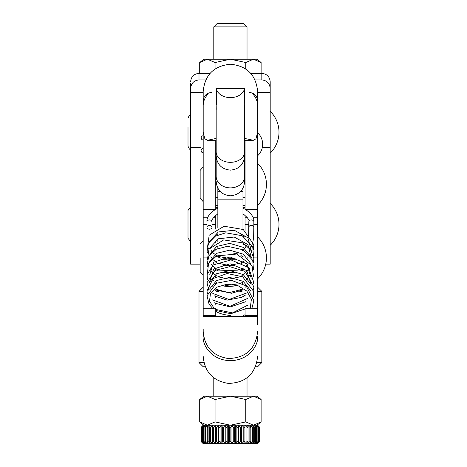 <?xml version="1.0" encoding="UTF-8"?>
<svg xmlns="http://www.w3.org/2000/svg" width="467" height="467" viewBox="0 0 467 467"><rect width="100%" height="100%" fill="white"/><g stroke="black" fill="none" stroke-linecap="round" stroke-linejoin="round"><path stroke-width="0.7" d="M251.596 246.36L253.079 241.118L253.669 236.366L253.861 221.843A2.51 1.909 180 0 0 251.351 219.934A2.51 1.909 180 0 0 248.841 221.843C249.757 220.331 247.808 217.651 242.974 213.793L242.974 213.08M257.632 317.332L257.632 324.874M211.983 221.843L211.983 227.283A2.51 1.909 0 0 1 209.473 229.192A2.51 1.909 0 0 1 206.963 227.283L206.963 221.843A2.51 1.909 0 0 1 209.473 219.934A2.51 1.909 0 0 1 211.983 221.843C211.055 220.348 213.01 217.669 217.85 213.793L217.85 213.08M230.429 316.492L230.348 315.529C223.156 314.7 218.2 313.182 215.491 310.987M230.511 258.111L230.476 259.319L235.409 258.899M213.793 26.864L217.307 23.35L243.517 23.35L247.031 26.864L213.793 26.864L213.793 59.21M247.031 26.864L247.031 59.21M206.963 224.358L203.192 224.358L203.192 316.492L257.632 316.492L257.632 315.313L245.07 315.313L245.07 316.492M215.754 262.851L215.754 263.154M215.754 269.652L215.754 269.961M215.754 276.452L215.754 276.762M260.376 92.437L257.632 92.437L257.632 315.313M257.632 236.921A29.328 29.328 0 0 1 257.632 278.799M244.55 88.409L216.274 88.409A14.238 10.443 0 0 0 230.412 97.626A14.238 10.443 0 0 0 244.55 88.409L244.305 104.929L244.626 104.9L244.305 104.929M216.274 88.409L216.519 104.929L216.198 104.9L216.519 104.929M216.174 104.906L216.25 109.412M216.174 181.558C217.015 190.209 221.761 194.955 230.412 195.796C239.057 194.955 243.809 190.209 244.65 181.558L244.65 176.328A14.238 11.547 180 0 1 230.412 187.874A14.238 11.547 180 0 1 216.174 176.328L216.174 155.896C217.015 164.542 221.761 169.287 230.412 170.134C239.057 169.287 243.809 164.542 244.65 155.896L244.65 154.828M257.632 132.727A15.709 15.709 0 0 1 257.632 155.762M257.632 163.357A29.328 29.328 0 0 1 257.632 205.235M265.746 264.141L270.195 264.141L270.195 88.572C269.768 83.377 266.978 80.493 261.824 79.91L261.824 73.383C266.908 73.879 269.698 76.67 270.195 81.76L270.195 88.572M210.062 73.383L199 73.383L199 79.91C193.858 80.482 191.061 83.371 190.624 88.572L190.624 264.141L200.156 264.141M245.07 167.822L244.65 167.822M216.174 167.822L215.754 167.822M215.754 163.631L216.174 163.631M244.65 163.631L245.07 163.631M256.897 362.561L261.824 362.561L257.632 366.747L255.537 366.747M205.287 366.747L203.192 366.747L199 362.561L203.927 362.561M257.632 287.176L261.824 291.367L257.632 291.367M242.034 291.367L239.758 291.367L242.034 291.367M217.85 291.11L218.439 291.367L216.495 291.367M203.192 291.367L199 291.367L199 362.561M229.571 427.317L228.526 425.221L231.941 425.221L230.867 427.317L229.571 427.317L229.571 441.554L230.867 441.554L230.867 427.317M206.963 227.283A2.51 1.909 0 0 1 209.473 225.374A2.51 1.909 0 0 1 211.983 227.283M257.632 308.226L245.07 308.226L245.07 315.313M245.07 215.199L245.07 230.634M245.07 243.984L245.07 246.086M203.192 329.334L203.192 331.15M215.754 283.259L215.754 283.568M215.754 290.065L215.754 290.766M215.754 295.844L215.754 297.572M215.754 303.673L215.754 304.373M203.192 308.226L215.754 308.226L215.754 316.492M215.754 215.199L215.754 229.139M215.754 235.234L215.754 235.94M215.754 242.04L215.754 242.747M215.754 248.841L215.754 249.547M215.754 256.044L215.754 256.354M257.008 425.221L261.117 421.899L261.117 399.507L253.441 396.185L254.311 396.226M261.117 421.899L253.441 425.221L254.311 425.174M245.765 421.899L230.412 425.221L215.059 421.899L215.059 399.507L230.412 396.185L253.441 396.185L245.765 399.507L245.765 421.899L253.441 425.221M215.059 399.507L207.383 396.185L230.412 396.185L245.765 399.507M199.707 399.507L203.816 396.185L207.383 396.185L199.707 399.507L199.707 421.899L207.383 425.221L215.059 421.899M261.117 399.507L257.008 396.185L253.441 396.185M230.867 441.554L231.941 443.65L233.255 441.554L234.539 441.554L235.339 443.65L236.886 441.554L238.141 441.554L238.655 443.65L240.423 441.554L241.626 441.554L241.842 443.65L243.797 441.554L244.93 441.554L244.848 443.65L246.961 441.554L248.012 441.554L247.627 443.65L249.863 441.554L250.808 441.554L250.131 443.65L252.454 441.554L253.289 441.554L252.332 443.65L254.708 441.554L255.402 441.554L254.182 443.65L256.57 441.554L257.13 441.554L255.653 443.65L258.023 441.554L258.432 441.554L256.733 443.65L259.29 441.554L257.393 443.65L259.693 441.554L257.632 443.65L203.192 443.65L201.114 441.554L203.384 443.65L201.47 441.554L204.003 443.65L202.281 441.554L205.036 443.65L203.542 441.554L204.085 441.554L206.472 443.65L205.223 441.554L205.906 441.554L208.288 443.65L207.301 441.554L208.119 441.554L210.448 443.65L209.741 441.554L210.681 441.554L212.923 443.65L212.508 441.554L213.553 441.554L215.678 443.65L215.561 441.554L216.688 441.554L218.661 443.65L218.848 441.554L220.045 441.554L221.831 443.65L222.315 441.554L223.565 441.554L225.135 443.65L225.905 441.554L227.19 441.554L228.526 443.65L229.571 441.554M257.632 443.65L259.71 441.554L259.71 427.317L257.632 425.221L259.693 427.317L259.605 441.554M257.942 425.536L257.632 425.221L257.942 425.536M259.693 441.554L259.693 427.317M259.605 427.317L257.393 425.221L259.29 427.317L259.039 441.554M259.29 441.554L259.29 427.317M259.039 427.317L256.733 425.221L258.432 427.317L258.023 427.317L258.023 441.554M258.432 441.554L258.432 427.317M258.023 427.317L255.653 425.221L257.13 427.317L256.57 427.317L256.57 441.554M257.13 441.554L257.13 427.317M256.57 427.317L254.182 425.221L255.402 427.317L254.708 427.317L254.708 441.554M255.402 441.554L255.402 427.317M254.708 427.317L252.332 425.221L253.289 427.317L252.454 427.317L252.454 441.554M253.289 441.554L253.289 427.317M252.454 427.317L250.131 425.221L250.808 427.317L249.863 427.317L249.863 441.554M250.808 441.554L250.808 427.317M249.863 427.317L247.627 425.221L248.012 427.317L246.961 427.317L246.961 441.554M248.012 441.554L248.012 427.317M246.961 427.317L244.848 425.221L244.93 427.317L243.797 427.317L243.797 441.554M244.93 441.554L244.93 427.317M243.797 427.317L241.842 425.221L241.842 443.65M241.626 441.554L241.626 427.317L240.423 427.317L240.423 441.554M240.423 427.317L238.655 425.221L238.655 443.65M238.141 441.554L238.141 427.317L236.886 427.317L235.339 425.221L241.842 425.221L241.626 427.317M236.886 427.317L236.886 441.554M234.539 441.554L234.539 427.317L233.255 427.317L231.941 425.221L235.339 425.221L235.339 443.65M238.655 425.221L238.141 427.317M233.255 427.317L233.255 441.554M231.941 425.221L231.941 443.65M235.339 425.221L234.539 427.317M227.19 441.554L227.19 427.317L225.905 427.317L225.135 425.221L228.526 425.221L228.526 443.65M225.905 427.317L225.905 441.554M223.565 441.554L223.565 427.317L222.315 427.317L221.831 425.221L225.135 425.221L225.135 443.65M228.526 425.221L227.19 427.317M222.315 427.317L222.315 441.554M220.045 441.554L220.045 427.317L218.848 427.317L218.661 425.221L221.831 425.221L221.831 443.65M225.135 425.221L223.565 427.317M218.848 427.317L218.848 441.554M216.688 441.554L216.688 427.317L215.561 427.317L215.678 425.221L218.661 425.221L218.661 443.65M221.831 425.221L220.045 427.317M215.561 427.317L215.561 441.554M218.661 425.221L216.688 427.317M213.553 441.554L213.553 427.317L212.508 427.317L212.508 441.554M212.508 427.317L212.923 425.221L210.681 427.317L209.741 427.317L209.741 441.554M209.741 427.317L210.448 425.221L215.678 425.221L213.553 427.317M210.681 441.554L210.681 427.317M208.119 441.554L208.119 427.317L207.301 427.317L207.301 441.554M207.301 427.317L208.288 425.221L205.906 427.317L205.223 427.317L205.223 441.554M205.223 427.317L206.472 425.221L210.448 425.221L208.119 427.317M205.906 441.554L205.906 427.317M204.085 441.554L204.085 427.317L203.542 427.317L203.542 441.554M203.542 427.317L205.036 425.221L202.281 427.317L202.281 441.554M202.281 427.317L204.003 425.221L206.472 425.221L204.085 427.317M202.672 441.554L202.672 427.317M201.703 441.554L201.703 427.317L201.47 441.554M201.47 427.317L203.384 425.221L201.114 427.317L201.114 441.554M201.114 427.317L203.192 425.221L204.003 425.221L201.703 427.317M201.184 441.554L201.184 427.317M202.876 425.536L203.192 425.221L202.876 425.536M241.842 425.221L257.632 425.221M245.07 207.447L242.974 207.447M217.85 207.447L215.754 207.447M215.754 205.357L217.85 205.357M245.07 205.357L242.974 205.346M242.974 205.357L245.07 205.328M217.85 205.346L215.754 205.328M261.117 73.383L261.117 62.531L253.441 59.21L254.311 59.256M215.059 68.982L215.059 62.531L230.412 59.21L253.441 59.21L245.765 62.531L245.765 68.982M215.059 62.531L207.383 59.21L230.412 59.21L245.765 62.531M199.707 62.531L203.816 59.21L207.383 59.21L199.707 62.531L199.707 73.383M261.117 62.531L257.008 59.21L253.441 59.21M190.624 88.572L190.629 83.021M199 79.91L205.76 79.91M255.064 79.91L261.824 79.91M203.192 101.141C203.606 95.928 206.396 93.032 211.569 92.437M249.255 92.437C254.41 93.021 257.206 95.922 257.632 101.141M203.192 130.655L203.192 140.059L201.843 139.598L200.991 137.858L200.991 150.631L201.843 148.897L203.192 148.436M190.624 92.437L203.192 92.437M257.632 147.578L257.632 130.655M257.632 92.437L270.195 92.437M244.574 109.412L244.65 104.906M244.626 104.9L244.305 104.9M216.513 104.9L216.198 104.9M245.07 140.281L245.07 209.21M215.754 140.281L215.754 209.21M216.174 138.448L207.406 140.281L204.879 138.822L203.192 132.278L203.192 91.462C204.803 74.924 213.88 65.853 230.412 64.242C246.944 65.853 256.021 74.924 257.632 91.462L257.632 132.278L255.945 138.822L253.418 140.281L244.65 138.448M203.192 105.752C203.215 101.689 204.68 97.924 207.593 94.468M253.225 94.468C256.126 97.895 257.597 101.654 257.632 105.752M203.192 125.103L203.192 224.358M242.974 262.647L242.974 263.359M242.974 269.447L242.974 270.159M242.974 276.254L242.974 276.966M242.974 283.055L242.974 283.767M242.974 289.861L242.974 290.69M217.85 188.259L217.85 228.089M217.85 233.728L217.85 234.889M217.85 240.534L217.85 241.696M217.85 247.335L217.85 248.497M242.974 188.259L242.974 229.338M242.974 235.31L242.974 236.144M242.974 242.116L242.974 244.533M242.974 248.917L242.974 249.752M257.632 224.358L253.861 224.358M248.841 224.358L245.07 224.358M215.754 224.358L211.983 224.358M244.218 236.349L243.336 236.349M257.632 336.403C258.73 343.496 250.557 360.326 230.412 360.658C210.261 360.326 202.094 343.496 203.192 336.403M244.65 181.558L244.65 151.88A14.238 10.443 180 0 1 230.412 162.323A14.238 10.443 180 0 1 216.174 151.88L216.174 155.896M233.062 258.397L230.511 258.654L218.369 256.465M216.927 255.729L213.378 253.167M212.269 252.022L210.81 250.003M209.525 241.48L218.363 231.971L234.247 230.237L247.889 237.791L251.304 250.709M249.933 254.422L249.559 255.087M247.563 257.825L246.512 258.916M243.634 261.228L241.386 262.553M239.886 263.265L228.923 265.495L218.369 263.271M216.927 262.536L213.378 259.967M212.269 258.823L210.81 256.809M209.525 248.286L218.363 238.771L234.247 237.038L247.889 244.591L251.304 257.515M249.933 261.222L249.559 261.888M247.563 264.626L246.512 265.717M243.634 268.029L241.386 269.354M237.796 270.872L218.369 270.072M216.927 269.336L211.475 264.626M209.525 255.087L216.577 246.506L229.758 243.354L243.231 247.352L251.018 257.06M249.933 268.029L241.386 276.155M239.892 276.873L228.923 279.103L218.369 276.873M216.927 276.143L213.378 273.574M212.269 272.43L210.81 270.411M209.525 261.894L216.577 253.312L229.758 250.16L243.225 254.159L251.018 263.861M249.927 274.829L249.559 275.495M247.563 278.233L246.512 279.33M243.634 281.636L241.386 282.961M239.892 283.673L224.954 285.611M216.927 282.944L216.18 282.506M213.378 280.381L212.806 279.821M209.724 274.829L213.688 262.197L230.103 256.973L246.745 263.762L251.234 278.233M246.325 286.306L245.362 287.152M242.315 289.26L228.935 292.71L216.18 289.312M213.378 287.182L212.806 286.621M209.724 281.636L213.688 269.004L230.103 263.779L246.745 270.568L251.234 285.039M246.325 293.113L229.028 299.516L212.806 293.428M209.525 282.302L216.577 273.72L229.758 270.568L243.231 274.567L251.018 284.275M247.831 298.331L229.986 306.305L212.514 299.919M209.525 289.108L216.577 280.527L229.758 277.375L243.231 281.373L251.018 291.075M247.831 305.138L232.531 312.896L215.754 309.452M214.096 308.226L209.479 301.186L210.506 293.404L216.898 287.147L226.939 284.24L237.919 285.635L246.868 291.104L251.38 299.318L250.242 308.226M245.07 314.606L242.28 316.492M253.861 227.283A2.51 1.909 180 0 0 251.351 225.374A2.51 1.909 180 0 0 248.841 227.283L248.893 233.914M247.288 246.979L246.92 247.86M241.76 254.871L240.919 255.537M253.505 283.416L253.721 282.132L248.549 267.573L231.013 259.915L213.04 264.982L207.12 274.584L207.412 280.013L203.192 280.025M257.632 280.025L253.861 280.025M257.632 209L270.195 209M190.624 209L203.192 209M190.624 147.578L200.991 147.578M262.302 147.578L270.195 147.578M257.632 209.374L245.356 209.374M215.462 209.374L203.192 209.374M236.611 259.255L232.309 259.255M226.606 259.255L221.527 259.255M242.974 199.146L217.85 199.146M242.974 191.575L240.534 191.575M220.29 191.575L217.85 191.575M257.632 257.901L253.774 257.901M215.754 315.313L203.192 315.313M207.074 257.901L203.192 257.901M217.85 234.825L216.25 234.825M231.533 254.276L238.123 252.997M242.163 250.837L243.692 249.495M244.696 248.38L246.436 245.636M247.732 242.017L247.884 241.398M248.625 236.46L248.841 221.843M190.624 149.498C189.841 149.825 188.972 148.71 188.008 146.148L188.008 126.89M188.008 238.281L188.008 229.215L188.008 238.281L190.624 241.632M270.195 245.298A29.328 29.328 0 0 0 270.195 203.419M270.195 153.164A29.328 29.328 0 0 0 270.195 111.28M200.156 257.86L200.156 271.788L203.192 275.215M215.754 197.488L217.85 197.488M216.174 151.88L216.174 109.401M215.754 150.526L216.174 150.526M244.65 150.526L245.07 150.526M203.192 152.832L201.896 152.411L200.991 150.631L200.991 144.245M242.974 197.488L245.07 197.488M203.192 201.651L200.156 198.218L200.156 170.367L200.156 184.296M261.824 291.367L261.824 362.561M213.793 377.832L213.793 396.185M206.963 221.843C206.537 217.406 209.607 213.121 216.168 208.988L217.85 208.194M247.031 377.832L247.031 396.185M203.816 425.221L199.707 421.899M203.192 287.176L199 291.367M250.761 73.383L261.824 73.383M199 73.383C193.916 73.879 191.126 76.67 190.624 81.76M203.192 166.941L200.156 170.367M244.65 171.103L245.07 171.103M203.192 135.663L201.896 136.078L200.991 137.858M244.65 155.896L244.65 109.401M257.632 217.797L253.132 217.797M247.516 217.797L245.07 217.797M215.754 217.797L213.302 217.797M207.692 217.797L203.192 217.797M253.418 140.281L244.65 140.281M216.174 140.281L207.406 140.281M215.754 171.103L216.174 171.103M242.974 244.667L245.07 244.667M203.192 240.505L200.156 243.937M203.192 356.274C204.54 371.925 212.981 380.973 228.515 383.43C246.033 382.742 255.741 373.688 257.632 356.274M203.192 331.407C204.511 346.952 212.882 356 228.299 358.545C245.928 357.967 255.706 348.919 257.632 331.407M188.008 229.215L188.008 210.43L190.624 207.079M190.624 114.946C189.841 114.619 188.972 115.734 188.008 118.297M253.861 221.843C254.287 217.406 251.217 213.121 244.655 208.988L242.974 208.194M241.276 257.142L243.383 256.044M243.972 316.492L245.07 315.785M251.917 308.226L253.861 300.684L246.115 285.822L231.422 280.358L216.25 283.294L207.021 295.769L209.058 304.221L212.532 308.226M215.754 310.473L230.85 313.725L245.07 308.979M253.505 297.024L253.727 291.525L242.665 276.797L227.166 273.51L213.104 278.536L206.98 290.953L207.412 293.615M214.026 302.581L214.954 303.194L230.307 306.947L245.689 301.735M253.505 290.211L253.861 286.837L244.901 271.339L229.811 266.663L214.978 270.422L206.98 282.716L208.825 290.217M214.026 295.774L227.195 300.123L241.591 297.374L245.689 294.934M215.48 289.908L231.556 293.264L243.068 289.809M253.505 276.61L252.092 265.752L236.716 254.054L216.577 255.91L208.551 263.493L207.412 273.207M215.48 283.101L216.028 283.411M223.162 285.985L228.059 286.551L234.889 285.985M242.309 283.411L243.068 283.008M253.505 269.803L252.729 260.393L242.904 249.711L227.4 246.284L216.25 249.273L208.772 256.295L207.091 264.847L207.412 266.406M253.505 263.003L253.832 258.601L250.598 249.629L242.875 242.893L223.675 239.915L208.994 249.109L207.412 259.599M215.48 269.494L217.47 270.533M223.162 272.378L234.889 272.378M240.82 270.516L243.068 269.401M253.505 256.196L252.723 246.774L242.186 235.724L225.759 232.805L215.345 236.179L208.521 243.138L207.097 251.258L207.412 252.799M223.168 265.577L234.895 265.571M240.82 263.709L243.062 262.594M253.505 249.396L253.809 244.673L243.266 229.507L224.107 226.232L209.175 235.21L207.593 246.611L209.216 250.043M215.48 255.887L220.873 258.204M223.162 258.776L230.476 259.319M210.419 308.226L209.765 308.226"/></g></svg>
